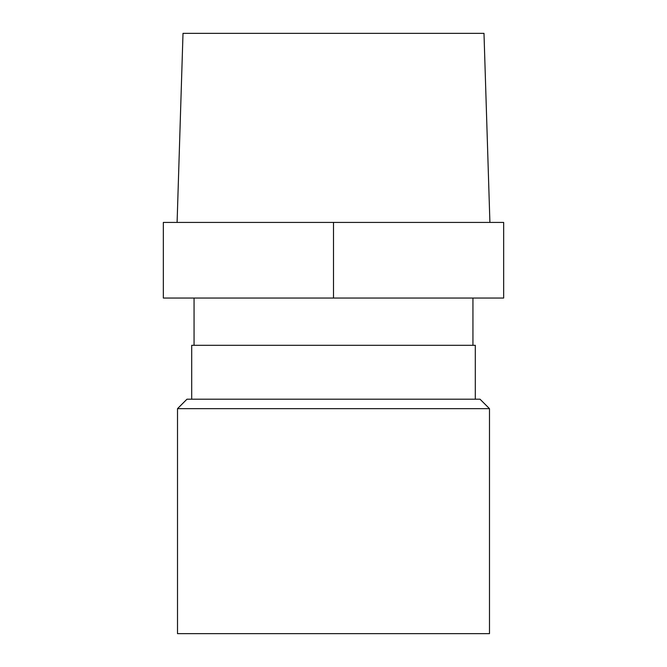 <?xml version="1.0" encoding="UTF-8"?>
<svg xmlns="http://www.w3.org/2000/svg" width="667" height="667" viewBox="0 0 667 667"><rect width="100%" height="100%" fill="white"/><g stroke="black" fill="none" stroke-linecap="round" stroke-linejoin="round"><path stroke-width="1" d="M177.514 408.654L177.514 633.65L489.486 633.65L489.486 408.654L177.514 408.654L186.968 399.2L480.032 399.2L489.486 408.654M333.5 222.419L163.34 222.419L163.34 298.049L333.5 298.049L333.5 222.419L503.66 222.419L503.66 298.049L333.5 298.049M191.696 399.2L191.696 345.314L475.304 345.314L475.304 399.2M177.097 222.419L183.008 33.35L483.992 33.35L489.903 222.419M194.064 298.049L194.064 345.314M472.936 298.049L472.936 345.314"/></g></svg>
